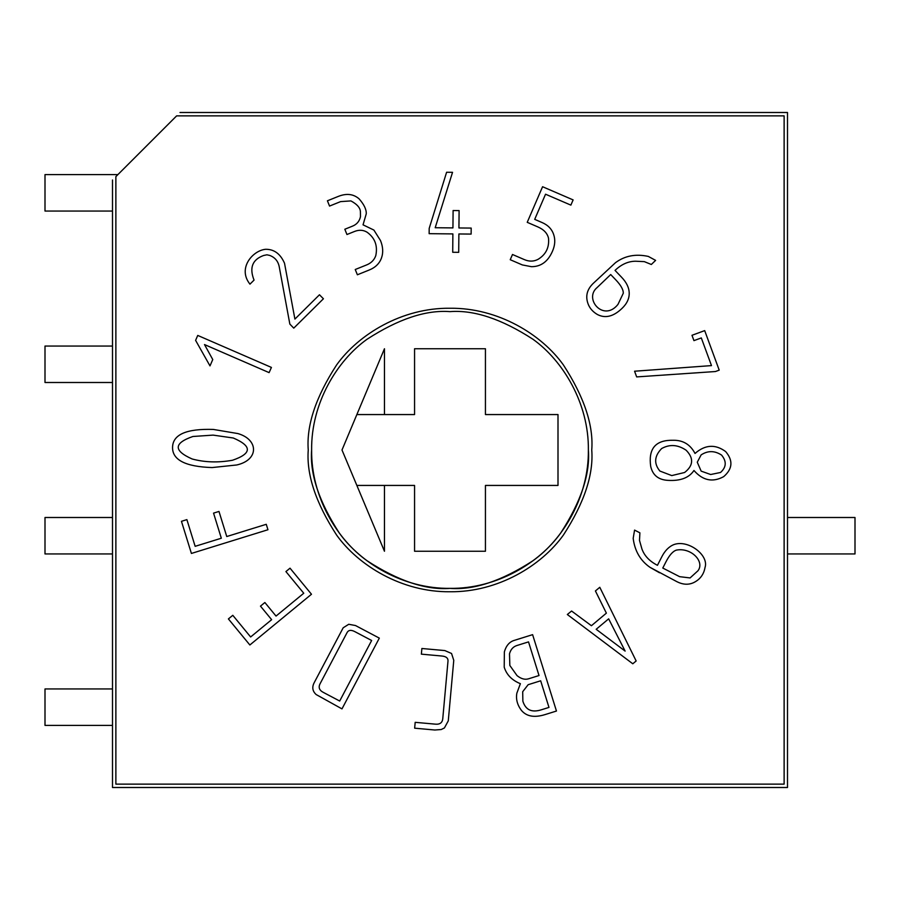 <?xml version="1.0" encoding="UTF-8"?>
<svg xmlns="http://www.w3.org/2000/svg" width="900" height="900" viewBox="0 0 900 900"><rect width="100%" height="100%" fill="white"/><g stroke="black" fill="none" stroke-linecap="round" stroke-linejoin="round"><path stroke-width="1.35" d="M176.625 115.875L115.875 176.625L115.875 784.125L784.125 784.125L784.125 115.875L176.625 115.875L784.125 115.875L784.125 784.125L115.875 784.125L115.875 176.625L176.625 115.875M212.76 359.55L209.993 365.895L195.604 340.369L197.741 335.43L271.418 367.425L269.1 372.623L204.502 344.565L212.76 359.55L209.993 365.895L212.76 359.55L204.502 344.565L269.1 372.623L271.418 367.425L197.741 335.43L195.604 340.369L197.741 335.43L271.418 367.425L269.1 372.623M284.524 263.25C280.406 253.834 274.118 249.188 265.657 249.289C252.787 250.391 237.206 268.324 249.964 284.141C237.206 268.324 252.787 250.391 265.657 249.289C274.118 249.188 280.406 253.834 284.524 263.25L294.907 319.084L319.466 294.772L323.426 298.766L293.76 328.129L289.845 324.09L279.214 266.67C278.1 261.146 274.939 257.4 269.741 255.431L266.94 254.801L263.621 255.487C252.371 259.571 249.176 267.784 254.047 280.102L249.964 284.141L254.047 280.102C249.176 267.784 252.371 259.571 263.621 255.487L266.94 254.801L269.741 255.431C274.939 257.4 278.1 261.146 279.214 266.67L289.845 324.09L293.76 328.129L323.426 298.766L319.466 294.772L294.907 319.084L284.524 263.25C280.406 253.834 274.118 249.188 265.657 249.289C252.787 250.391 237.206 268.324 249.964 284.141L254.047 280.102C249.176 267.784 252.371 259.571 263.621 255.487C252.371 259.571 249.176 267.784 254.047 280.102M329.546 206.066L340.616 201.611L329.546 206.066L327.42 200.79L338.254 196.425C346.489 193.14 353.43 193.939 359.089 198.833C364.072 204.502 366.469 209.498 366.266 213.806L363.037 224.831L373.882 230.062L380.498 240.536C383.051 246.825 383.377 252.653 381.476 258.007C379.463 263.565 375.311 267.593 369.011 270.09L357.379 274.781L355.241 269.505L366.604 264.938C371.205 263.081 374.265 259.976 375.784 255.634C377.854 245.734 374.951 237.926 367.076 232.211C363.262 229.905 359.077 229.657 354.521 231.469L346.95 234.518L344.824 229.241L352.451 226.17C356.805 224.426 359.483 221.265 360.484 216.664L360.428 212.22C360.506 208.136 357.345 204.368 350.933 200.914L340.616 201.611L329.546 206.066L340.616 201.611L350.933 200.914C357.345 204.368 360.506 208.136 360.428 212.22L360.484 216.664C359.483 221.265 356.805 224.426 352.451 226.17L344.824 229.241L346.95 234.518L354.521 231.469C359.077 229.657 363.262 229.905 367.076 232.211C374.951 237.926 377.854 245.734 375.784 255.634C374.265 259.976 371.205 263.081 366.604 264.938L355.241 269.505L357.379 274.781L369.011 270.09C375.311 267.593 379.463 263.565 381.476 258.007C383.377 252.653 383.051 246.825 380.498 240.536L373.882 230.062L363.037 224.831L366.266 213.806C366.469 209.498 364.072 204.502 359.089 198.833C353.43 193.939 346.489 193.14 338.254 196.425L327.42 200.79L329.546 206.066L327.42 200.79L338.254 196.425C346.489 193.14 353.43 193.939 359.089 198.833M459.101 210.589L458.933 227.959L471.184 228.083L471.127 234.079L458.876 233.966L458.707 252.326L452.711 252.27L452.88 233.91L429.142 233.674L429.188 228.42L446.603 172.26L452.543 172.316L435.195 227.734L452.936 227.903L453.105 210.532L459.101 210.589L453.105 210.532L452.936 227.903L435.195 227.734L452.543 172.316L446.603 172.26L429.188 228.42L429.142 233.674L452.88 233.91L452.711 252.27L458.707 252.326L458.876 233.966L471.127 234.079L471.184 228.083L458.933 227.959L459.101 210.589L453.105 210.532M570.87 205.121L545.546 194.209L534.701 219.364L542.137 222.57C547.976 225.101 551.812 229.061 553.646 234.461C555.435 239.681 555.064 245.227 552.533 251.089C548.044 261.529 541.001 266.726 531.405 266.681L522.326 264.926L510.233 259.718L512.483 254.486L524.351 259.605C529.234 261.697 533.801 261.608 538.076 259.324C545.895 254.565 549.371 247.534 548.516 238.241C547.38 233.291 543.825 229.523 537.84 226.912L527.231 222.334L542.576 186.727L573.12 199.901L570.87 205.121L573.12 199.901L542.576 186.727L527.231 222.334L537.84 226.912C543.825 229.523 547.38 233.291 548.516 238.241C549.371 247.534 545.895 254.565 538.076 259.324C533.801 261.608 529.234 261.697 524.351 259.605L512.483 254.486L510.233 259.718L522.326 264.926L531.405 266.681C541.001 266.726 548.044 261.529 552.533 251.089C555.064 245.227 555.435 239.681 553.646 234.461C551.812 229.061 547.976 225.101 542.137 222.57L534.701 219.364L545.546 194.209L570.87 205.121L573.12 199.901L542.576 186.727L527.231 222.334L537.84 226.912L527.231 222.334M648.315 256.421L655.616 260.381L651.33 264.488L644.31 261.63L635.524 261.225C628.211 261.281 621.383 264.341 615.038 270.394L621.495 277.144C626.434 282.274 628.999 287.494 629.201 292.793C629.415 298.395 627.03 303.593 622.046 308.374C613.519 316.564 605.329 318.623 597.465 314.539C591.356 310.973 587.846 305.876 586.913 299.228C586.181 293.423 588.319 288.113 593.325 283.309L615.51 262.665C624.836 255.757 635.771 253.676 648.315 256.421L655.616 260.381L648.315 256.421C635.771 253.676 624.836 255.757 615.51 262.665L593.325 283.309C588.319 288.113 586.181 293.423 586.913 299.228C587.846 305.876 591.356 310.973 597.465 314.539C605.329 318.623 613.519 316.564 622.046 308.374C627.03 303.593 629.415 298.395 629.201 292.793C628.999 287.494 626.434 282.274 621.495 277.144L615.038 270.394C621.383 264.341 628.211 261.281 635.524 261.225L644.31 261.63L651.33 264.488L655.616 260.381L651.33 264.488M595.418 590.951L599.783 587.295L636.154 660.971L632.79 663.784L567.326 614.509L571.59 611.021L591.413 625.714L606.375 613.148L595.418 590.951L599.783 587.295L595.418 590.951L606.375 613.148L591.413 625.714L571.59 611.021L567.326 614.509L632.79 663.784L636.154 660.971L632.79 663.784L567.326 614.509L571.59 611.021M591.75 450C593.64 474.637 584.19 502.988 563.4 535.05C541.654 565.493 498.116 592.312 450 591.75C401.884 592.312 358.346 565.493 336.6 535.05C315.81 502.988 306.36 474.637 308.25 450C306.36 425.363 315.81 397.012 336.6 364.95C358.346 334.507 401.884 307.688 450 308.25C498.116 307.688 541.654 334.507 563.4 364.95C584.19 397.012 593.64 425.363 591.75 450C593.64 425.363 584.19 397.012 563.4 364.95C541.654 334.507 498.116 307.688 450 308.25C401.884 307.688 358.346 334.507 336.6 364.95C315.81 397.012 306.36 425.363 308.25 450C306.36 474.637 315.81 502.988 336.6 535.05C358.346 565.493 401.884 592.312 450 591.75C498.116 592.312 541.654 565.493 563.4 535.05C584.19 502.988 593.64 474.637 591.75 450M266.265 524.306L267.952 529.74L191.407 553.444L181.451 521.314L186.885 519.626L195.154 546.322L221.321 538.222L213.547 513.124L218.981 511.436L226.755 536.535L266.265 524.306L267.952 529.74L266.265 524.306L226.755 536.535L218.981 511.436L213.547 513.124L221.321 538.222L195.154 546.322L186.885 519.626L181.451 521.314L191.407 553.444L181.451 521.314L186.885 519.626M276.03 616.072L303.761 593.235L285.919 571.567L290.025 568.181L311.479 594.248L249.862 644.985L228.398 618.919L232.796 615.308L250.639 636.975L271.642 619.684L260.471 606.127L264.87 602.516L276.03 616.072L264.87 602.516L260.471 606.127L271.642 619.684L250.639 636.975L232.796 615.308L228.398 618.919L249.862 644.985L311.479 594.248L290.025 568.181L285.919 571.567L303.761 593.235L276.03 616.072M343.181 627.784L348.739 624.285L355.489 625.534L379.327 638.123L341.978 708.885L316.181 694.564C312.457 691.178 311.816 687.184 314.257 682.571L343.181 627.784L348.739 624.285L355.489 625.534L379.327 638.123L355.489 625.534L348.739 624.285L343.181 627.784L314.257 682.571C311.816 687.184 312.457 691.178 316.181 694.564L341.978 708.885L379.327 638.123L341.978 708.885L316.181 694.564C312.457 691.178 311.816 687.184 314.257 682.571M444.409 727.954L448.279 720.855L444.409 727.954L441.225 729.529L434.846 730.012L414.652 728.179L415.181 722.329L435.442 724.163C439.942 724.556 442.395 722.689 442.777 718.56L447.986 661.163C448.234 658.136 446.197 656.415 441.866 656.021L421.369 654.154L421.875 648.495L444.848 650.576L451.541 653.479L453.769 660.33L448.279 720.855L444.409 727.954L441.225 729.529L434.846 730.012L414.652 728.179L434.846 730.012L441.225 729.529L444.409 727.954L448.279 720.855L453.769 660.33L451.541 653.479L444.848 650.576L421.875 648.495L421.369 654.154L441.866 656.021C446.197 656.415 448.234 658.136 447.986 661.163L442.777 718.56C442.395 722.689 439.942 724.556 435.442 724.163L415.181 722.329L435.442 724.163L415.181 722.329L414.652 728.179L415.181 722.329M504.214 667.159L504.36 651.836C506.149 645.716 509.377 641.925 514.024 640.462L532.609 634.658L556.459 711.034L545.186 714.555C534.352 717.919 526.387 716.479 521.291 710.224C517.252 704.745 515.779 699.053 516.859 693.146L520.391 683.685C511.954 680.265 506.565 674.752 504.214 667.159L504.36 651.836C506.149 645.716 509.377 641.925 514.024 640.462L532.609 634.658L514.024 640.462C509.377 641.925 506.149 645.716 504.36 651.836L504.214 667.159C506.565 674.752 511.954 680.265 520.391 683.685L516.859 693.146C515.779 699.053 517.252 704.745 521.291 710.224C526.387 716.479 534.352 717.919 545.186 714.555L556.459 711.034L532.609 634.658L556.459 711.034L545.186 714.555C534.352 717.919 526.387 716.479 521.291 710.224C517.252 704.745 515.779 699.053 516.859 693.146M633.184 538.358L634.567 530.1L639.9 532.834L639.495 540.405L641.925 548.955C644.4 555.829 649.575 561.274 657.45 565.312L661.725 556.942C664.898 550.676 668.981 546.536 673.988 544.545C688.376 539.37 709.178 555.334 705.015 567.517C703.811 574.38 700.121 579.364 693.945 582.48C688.669 585.045 682.954 584.764 676.811 581.625L650.014 567.337C640.373 560.644 634.759 550.98 633.184 538.358L634.567 530.1L633.184 538.358C634.759 550.98 640.373 560.644 650.014 567.337L676.811 581.625C682.954 584.764 688.669 585.045 693.945 582.48C700.121 579.364 703.811 574.38 705.015 567.517C709.178 555.334 688.376 539.37 673.988 544.545C668.981 546.536 664.898 550.676 661.725 556.942L657.45 565.312C649.575 561.274 644.4 555.829 641.925 548.955L639.495 540.405L639.9 532.834L639.495 540.405L641.925 548.955L639.495 540.405M693.956 470.486C689.051 477.855 680.31 481.151 667.744 480.353C658.339 479.756 652.669 475.121 650.711 466.447C648.326 449.606 654.829 440.887 670.207 440.303L673.56 440.269C683.224 440.213 690.379 444.611 695.025 453.454C705.116 444.623 715.32 443.993 725.636 451.553C733.275 460.519 732.623 468.889 723.679 476.64C712.721 482.636 702.81 480.577 693.956 470.486C689.051 477.855 680.31 481.151 667.744 480.353C680.31 481.151 689.051 477.855 693.956 470.486C702.81 480.577 712.721 482.636 723.679 476.64C732.623 468.889 733.275 460.519 725.636 451.553C715.32 443.993 705.116 444.623 695.025 453.454C690.379 444.611 683.224 440.213 673.56 440.269L670.207 440.303C654.829 440.887 648.326 449.606 650.711 466.447C652.669 475.121 658.339 479.756 667.744 480.353C658.339 479.756 652.669 475.121 650.711 466.447C648.326 449.606 654.829 440.887 670.207 440.303M693.945 340.627L691.976 335.295L693.945 340.627L691.976 335.295L704.689 330.615L719.212 370.147L715.444 371.531L636.66 376.909L634.567 371.216L711.484 365.603L701.314 337.928L693.945 340.627L701.314 337.928L711.484 365.603L634.567 371.216L636.66 376.909L715.444 371.531L719.212 370.147L704.689 330.615L691.976 335.295L704.689 330.615L719.212 370.147L715.444 371.531L636.66 376.909L634.567 371.216M213.356 429.435L237.904 433.575C258.604 439.481 259.234 459.911 236.756 464.974L212.107 467.561C185.333 466.695 172.159 459.866 172.564 447.086C172.991 434.464 186.593 428.58 213.356 429.435C186.593 428.58 172.991 434.464 172.564 447.086C172.159 459.866 185.333 466.695 212.107 467.561L236.756 464.974L212.107 467.561C185.333 466.695 172.159 459.866 172.564 447.086C172.991 434.464 186.593 428.58 213.356 429.435L237.904 433.575C258.604 439.481 259.234 459.911 236.756 464.974C259.234 459.911 258.604 439.481 237.904 433.575M112.5 787.5L112.5 180L112.5 787.5L787.5 787.5L787.5 112.5L180 112.5L787.5 112.5L787.5 787.5L112.5 787.5M213.547 513.124L218.981 511.436M191.407 553.444L267.952 529.74L191.407 553.444M285.919 571.567L290.025 568.181L311.479 594.248L249.862 644.985L228.398 618.919L232.796 615.308M260.471 606.127L264.87 602.516M339.694 701.033L323.28 692.37C319.241 690.232 318.195 687.319 320.13 683.651L347.029 632.678C348.446 629.989 351.09 629.663 354.96 631.699L371.644 640.496L339.694 701.033L323.28 692.37L339.694 701.033L371.644 640.496L354.96 631.699C351.09 629.663 348.446 629.989 347.029 632.678L320.13 683.651C318.195 687.319 319.241 690.232 323.28 692.37M371.644 640.496L354.96 631.699M442.777 718.56L447.986 661.163L442.777 718.56M421.369 654.154L441.866 656.021L421.369 654.154L421.875 648.495L444.848 650.576L451.541 653.479L453.769 660.33M539.021 675.54L528.525 641.891L516.949 645.502C513.169 646.695 510.683 649.462 509.501 653.794L509.839 665.471L509.501 653.794C510.683 649.462 513.169 646.695 516.949 645.502L528.525 641.891L539.021 675.54L528.525 678.814C524.925 679.928 521.089 678.859 517.028 675.607L509.839 665.471L517.028 675.607C521.089 678.859 524.925 679.928 528.525 678.814L539.021 675.54L528.525 678.814M548.977 707.411L541.181 709.841C531.686 712.8 525.589 709.92 522.866 701.179L522.697 691.706L528.154 684.697L540.664 680.794L548.977 707.411L541.181 709.841L548.977 707.411L540.664 680.794L528.154 684.697L522.697 691.706L522.866 701.179L522.697 691.706M540.664 680.794L528.154 684.697M522.866 701.179C525.589 709.92 531.686 712.8 541.181 709.841M528.525 641.891L516.949 645.502M509.839 665.471L517.028 675.607M625.129 651.094L596.183 629.291L608.648 618.84L625.129 651.094L608.648 618.84L596.183 629.291L625.129 651.094M636.154 660.971L599.783 587.295L636.154 660.971M662.783 568.046L665.966 561.825C669.386 555.176 672.851 551.273 676.339 550.125C691.178 547.2 705.105 561.679 697.905 570.825L690.086 577.935L679.624 576.675L662.783 568.046L679.624 576.675L662.783 568.046L665.966 561.825C669.386 555.176 672.851 551.273 676.339 550.125C672.851 551.273 669.386 555.176 665.966 561.825L662.783 568.046L679.624 576.675L690.086 577.935L697.905 570.825C705.105 561.679 691.178 547.2 676.339 550.125M693.945 582.48C688.669 585.045 682.954 584.764 676.811 581.625M639.9 532.834L634.567 530.1L639.9 532.834M650.014 567.337L659.531 572.771M673.988 544.545C668.981 546.536 664.898 550.676 661.725 556.942M725.636 451.553C733.275 460.519 732.623 468.889 723.679 476.64M671.76 475.582L684.596 472.5L671.76 475.582L659.903 471.06C653.738 463.59 654.311 456.086 661.635 448.56C669.656 444.06 677.824 444.611 686.126 450.225C677.824 444.611 669.656 444.06 661.635 448.56C669.656 444.06 677.824 444.611 686.126 450.225C693.923 458.19 693.405 465.615 684.596 472.5L671.76 475.582L659.903 471.06L671.76 475.582L684.596 472.5C693.405 465.615 693.923 458.19 686.126 450.225C677.824 444.611 669.656 444.06 661.635 448.56C654.311 456.086 653.738 463.59 659.903 471.06M710.674 474.514L720.529 472.478L710.674 474.514L701.156 471.127L697.264 462.206L701.134 454.894C707.827 450.506 714.645 450.562 721.564 455.074C714.645 450.562 707.827 450.506 701.134 454.894C707.827 450.506 714.645 450.562 721.564 455.074C726.761 461.374 726.424 467.179 720.529 472.478L710.674 474.514L701.156 471.127L697.264 462.206L701.156 471.127L710.674 474.514L720.529 472.478C726.424 467.179 726.761 461.374 721.564 455.074C714.645 450.562 707.827 450.506 701.134 454.894L697.264 462.206M615.577 279.641L610.706 274.545L615.577 279.641L610.706 274.545L597.127 287.55C583.459 298.766 603.607 322.459 617.974 304.402C603.607 322.459 583.459 298.766 597.127 287.55L610.706 274.545L597.127 287.55C583.459 298.766 603.607 322.459 617.974 304.402L623.295 293.231C623.385 289.631 620.82 285.097 615.577 279.641C620.82 285.097 623.385 289.631 623.295 293.231M644.31 261.63L635.524 261.225L644.31 261.63M629.201 292.793C629.415 298.395 627.03 303.593 622.046 308.374M586.913 299.228C586.181 293.423 588.319 288.113 593.325 283.309M542.137 222.57C547.976 225.101 551.812 229.061 553.646 234.461M552.533 251.089C548.044 261.529 541.001 266.726 531.405 266.681L522.326 264.926L510.233 259.718L512.483 254.486L524.351 259.605L512.483 254.486M538.076 259.324C545.895 254.565 549.371 247.534 548.516 238.241C549.371 247.534 545.895 254.565 538.076 259.324M471.184 228.083L471.127 234.079M458.707 252.326L452.711 252.27M429.142 233.674L429.188 228.42L446.603 172.26L452.543 172.316M363.037 224.831L373.882 230.062L380.498 240.536L373.882 230.062M380.498 240.536C383.051 246.825 383.377 252.653 381.476 258.007C379.463 263.565 375.311 267.593 369.011 270.09L357.379 274.781L355.241 269.505L366.604 264.938L355.241 269.505M375.784 255.634C377.854 245.734 374.951 237.926 367.076 232.211C374.951 237.926 377.854 245.734 375.784 255.634M346.95 234.518L354.521 231.469L346.95 234.518L344.824 229.241L352.451 226.17C356.805 224.426 359.483 221.265 360.484 216.664M340.616 201.611L350.933 200.914C357.345 204.368 360.506 208.136 360.428 212.22M352.451 226.17L344.824 229.241M319.466 294.772L323.426 298.766L293.76 328.129L289.845 324.09L279.214 266.67L289.845 324.09M195.604 340.369L209.993 365.895L195.604 340.369M213.109 435.116L192.893 436.489L213.109 435.116L233.303 438.007C252.281 446.141 252.011 453.555 232.515 460.249C218.216 462.803 204.761 462.386 192.161 458.989C204.761 462.386 218.216 462.803 232.515 460.249C218.216 462.803 204.761 462.386 192.161 458.989C173.374 450.675 173.621 443.183 192.893 436.489L213.109 435.116L233.303 438.007L213.109 435.116L192.893 436.489C173.621 443.183 173.374 450.675 192.161 458.989C204.761 462.386 218.216 462.803 232.515 460.249C252.011 453.555 252.281 446.141 233.303 438.007M45 725.4L45 688.95L45 725.4L112.5 725.4L45 725.4M112.5 688.95L45 688.95L112.5 688.95M45 553.95L45 517.5L45 553.95L112.5 553.95L45 553.95M112.5 517.5L45 517.5L112.5 517.5M45 382.5L45 346.05L112.5 346.05L45 346.05L45 382.5L112.5 382.5L45 382.5M45 211.05L45 174.6L117.9 174.6L45 174.6L45 211.05L112.5 211.05L45 211.05M311.625 450C309.78 474.053 319.005 501.728 339.3 533.025C360.529 562.736 403.031 588.926 450 588.375C496.969 588.926 539.471 562.736 560.7 533.025C580.995 501.728 590.22 474.053 588.375 450M855 517.5L855 553.95L787.5 553.95L855 553.95L855 517.5L787.5 517.5L855 517.5M450 311.625C425.947 309.78 398.272 319.005 366.975 339.3C337.264 360.529 311.074 403.031 311.625 450C311.074 496.969 337.264 539.471 366.975 560.7C398.272 580.995 425.947 590.22 450 588.375C474.053 590.22 501.728 580.995 533.025 560.7C562.736 539.471 588.926 496.969 588.375 450C588.926 403.031 562.736 360.529 533.025 339.3C501.728 319.005 474.053 309.78 450 311.625C474.053 309.78 501.728 319.005 533.025 339.3C562.736 360.529 588.926 403.031 588.375 450C588.926 496.969 562.736 539.471 533.025 560.7C501.728 580.995 474.053 590.22 450 588.375C425.947 590.22 398.272 580.995 366.975 560.7C337.264 539.471 311.074 496.969 311.625 450C311.074 403.031 337.264 360.529 366.975 339.3C398.272 319.005 425.947 309.78 450 311.625M384.457 348.75L384.457 414.562L414.562 414.562L414.562 348.75L485.438 348.75L485.438 414.562L558 414.562L558 485.438L485.438 485.438L485.438 551.25L414.562 551.25L414.562 485.438L384.457 485.438L384.457 551.25L342 450L384.457 348.75L342 450L384.457 551.25L384.457 485.438L414.562 485.438L414.562 551.25L485.438 551.25L485.438 485.438L558 485.438L558 414.562L485.438 414.562L485.438 348.75L414.562 348.75L414.562 414.562L356.861 414.562L384.457 414.562L384.457 348.75M356.861 485.438L384.457 485.438L356.861 485.438"/></g></svg>
